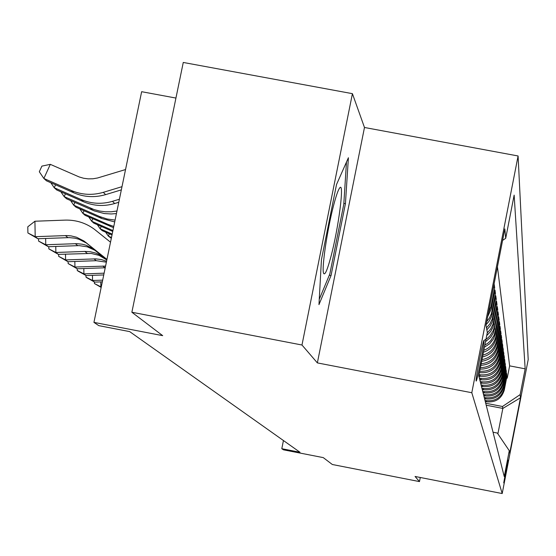 <?xml version="1.0" encoding="UTF-8"?>
<svg xmlns="http://www.w3.org/2000/svg" width="556" height="556" viewBox="0 0 556 556"><rect width="100%" height="100%" fill="white"/><g stroke="black" fill="none" stroke-linecap="round" stroke-linejoin="round"><path stroke-width="0.83" d="M476.117 380.978L476.158 381.041C476.86 382.479 484.707 342.044 484.019 340.55L483.97 340.453C483.233 339.174 475.338 379.943 476.117 380.978M175.939 98.064L141.641 91.698L93.936 322.376L98.787 325.635L129.673 331.605L300.011 452.278L281.802 448.706L283.442 449.811L323.279 457.623L332.335 464.503L419.474 481.593L420.28 477.486M352.414 93.665L183.265 62.453L131.869 312.243L301.977 345.012L317.365 362.901L471.801 392.724L518.088 155.972L364.479 127.484L352.414 93.665L301.977 345.012M471.801 392.724L502.2 493.547L528.2 359.579L518.088 155.972M485.284 401.543L486.535 401.779C495.556 402.648 501.463 398.791 504.25 390.194L506.968 376.28L507.232 378.177L506.62 378.059M484.992 400.389L486.25 400.633C495.32 401.502 501.255 397.616 504.063 388.985L506.787 374.994L506.162 374.869M506.787 374.994L506.516 373.041L503.771 387.143C500.942 395.844 494.958 399.757 485.812 398.881L484.547 398.631M483.796 395.65L485.075 395.9C494.34 396.789 500.407 392.821 503.27 384.001L506.057 369.719L506.335 371.721L505.689 371.596M483.018 392.585L484.318 392.835C493.707 393.738 499.858 389.721 502.756 380.784L505.578 366.307L505.87 368.364L505.202 368.239M482.226 389.436L483.539 389.693C493.061 390.604 499.288 386.531 502.228 377.468L505.091 362.797L505.39 364.917L504.709 364.785M481.406 386.205L482.74 386.462C492.394 387.386 498.704 383.251 501.693 374.07L504.591 359.197L504.897 361.372L504.195 361.233M480.565 382.875L481.92 383.14C491.706 384.071 498.106 379.887 501.137 370.574L504.077 355.492L504.389 357.723L503.666 357.591M479.738 379.463L481.079 379.72C490.997 380.665 497.495 376.419 500.56 366.981L503.548 351.684L503.868 353.984L503.124 353.838M478.813 375.932L480.203 376.203C490.274 377.163 496.862 372.854 499.976 363.276L502.999 347.764L503.333 350.127L502.568 349.981M479.467 372.61C489.614 373.5 496.244 369.121 499.371 359.468L502.443 343.726L502.777 346.166L501.998 346.013M480.148 369.108C489.739 369.184 495.931 364.666 498.746 355.548L501.866 339.577L502.214 342.079L501.408 341.926M480.884 365.341C489.843 364.687 495.577 360.079 498.1 351.503L501.269 335.296L501.63 337.881L500.796 337.721M481.677 361.296C489.933 359.996 495.187 355.347 497.439 347.34L500.657 330.883L501.025 333.544L500.171 333.385M482.525 356.952C490.01 355.089 494.757 350.461 496.758 343.045L500.025 326.337L500.407 329.082L499.524 328.916M483.442 352.268C490.086 349.953 494.291 345.401 496.056 338.618L499.371 321.646L499.768 324.482L498.85 324.308M484.429 347.208L489.725 343.761L493.582 338.778L495.327 334.045L498.697 316.802L499.107 319.728L498.162 319.547M485.506 341.69L490.649 337.339L493.554 332.537L498.002 311.805L498.426 314.821L497.453 314.64M486.702 335.595L490.698 331.439L492.97 327.206L497.286 306.641L497.717 309.755L496.716 309.567M486.841 329.854L490.288 325.858L492.255 321.931L496.543 301.296L496.988 304.521L495.952 304.327M486.132 324.614L489.016 321.333L491.434 316.698L495.771 295.771L496.237 299.107L495.16 298.906M487.695 316.614L491.309 308.788L494.979 290.058L495.459 293.512L494.347 293.297M490.024 304.73L494.159 284.137L494.652 287.716L493.499 287.494M508.114 460.166L503.715 482.886L507.857 460.118M486.208 405.213L502.839 408.424L502.492 406.492L520.159 394.614L525.163 368.843L514.147 195.121L505.71 238.295L504.841 228.912L486 325.316L487.32 332.425L478.813 375.946L504.25 476.596L509.275 450.707L497.321 433.048L493.033 432.214M520.159 394.614L520.458 397.797L509.72 453.112L509.275 450.707M479.07 374.619L479.849 374.772L480.203 376.203M479.348 378.059L480.731 378.323L481.079 379.72M480.224 381.52L481.586 381.784L481.92 383.14M481.072 384.884L482.413 385.141L482.74 386.462M481.899 388.151L483.227 388.408L483.539 389.693M482.705 391.334L484.012 391.591L484.318 392.835M483.484 394.433L484.776 394.684L485.075 395.9M484.248 397.45L485.52 397.693L485.812 398.881M507.232 378.177L509.63 365.862L497.439 266.79M494.652 287.716L490.962 306.578L488.439 312.813M495.459 293.512L491.434 313.563L489.551 317.851L486.722 321.597M496.237 299.107L492.213 319.047L489.94 323.835L486.472 327.859M496.988 304.521L493.019 324.162L490.726 328.95L487.216 332.947M497.717 309.755L494.27 327.394L493.13 330.883L489.829 336.026L487.119 338.521L483.977 340.46M498.426 314.821L495.132 331.703L493.909 335.622L490.635 340.696L487.953 343.156L484.846 345.061M499.107 319.728L495.764 336.811C494.096 343.323 490.121 347.82 483.824 350.294M499.768 324.482L496.48 341.294C494.576 348.459 490.044 353.067 482.886 355.124M500.407 329.082L497.168 345.637C495.021 353.407 489.961 358.064 482.01 359.593M501.025 333.544L497.842 349.856C495.424 358.203 489.878 362.839 481.197 363.756M501.63 337.881L498.489 353.943C495.799 362.846 489.78 367.412 480.44 367.627M502.214 342.079L499.121 357.911C496.126 367.356 489.662 371.797 479.731 371.241M502.777 346.166L499.733 361.768C496.605 371.401 489.975 375.731 479.849 374.772M503.333 350.127L500.33 365.507C497.245 375.008 490.712 379.275 480.731 378.323M503.868 353.984L500.907 369.149C497.863 378.511 491.428 382.723 481.586 381.784M504.389 357.723L501.47 372.687C498.468 381.916 492.123 386.072 482.413 385.141M504.897 361.372L502.012 376.12C499.059 385.232 492.797 389.325 483.227 388.408M505.39 364.917L502.548 379.47C499.629 388.456 493.45 392.494 484.012 391.591M505.87 368.364L503.069 382.723C500.185 391.591 494.089 395.573 484.776 394.684M506.335 371.721L503.569 385.899C500.727 394.642 494.715 398.576 485.52 397.693M485.715 403.253L502.492 406.492M93.936 322.376L162.699 335.657L131.869 312.243M502.2 493.547L415.061 476.464L419.474 481.593M283.442 440.54L281.802 448.706M497.884 433.875L502.839 408.424L520.458 397.797M509.63 365.862L525.163 368.843M505.71 238.295L502.596 240.387M317.365 362.901L364.479 127.484M321.444 259.673L318.963 304.625L331.042 275.547L345.429 203.677L348.404 157.73L336.505 184.571L321.444 259.673M343.837 203.378L345.429 203.677M329.298 275.213L331.042 275.547M486.312 401.738L485.395 401.995M330.834 256.969C338.562 228.349 344.748 180.276 339.591 188.088C338.152 190.048 336.29 195.323 333.989 203.913C327.394 228.21 321.243 269.994 323.696 273.476C324.996 275.394 327.373 269.889 330.834 256.969M346.478 162.074L343.782 204.267L329.826 273.941L319.262 299.295M485.638 398.847L484.672 399.118M484.943 395.872L483.922 396.157M484.234 392.821L483.157 393.127M483.512 389.687L482.365 390.006M482.768 386.462L481.559 386.802M482.003 383.153L480.725 383.508M481.225 379.748L479.87 380.123M480.419 376.245L478.994 376.641M101.289 286.833L100.872 286.847L101.227 287.118M101.164 287.431L94.423 283.525L94.388 281.955M100.782 281.892L100.872 286.847L94.423 283.525M102.672 280.134L92.553 280.495L94.666 282.107L102.318 281.836M94.666 282.107L86.847 277.771L85.992 277.117L85.965 275.491M92.456 275.345L92.553 280.495L85.992 277.117M109.372 233.798L108.33 236.105L111.492 237.495M105.612 232.144L108.33 236.105L111.318 238.329M101.248 226.41L100.163 228.808L112.194 234.097M97.349 224.694L100.163 228.808L102.234 230.657L112.013 234.959M104.111 273.177L83.914 273.899L86.104 275.567L103.743 274.942M86.104 275.567L78.132 271.147L77.242 270.466L77.208 268.777L74.935 267.04L68.145 263.558L68.117 261.709M83.817 268.541L83.914 273.899L77.242 270.466M92.81 218.73L91.677 221.225L112.924 230.559M88.758 216.951L91.677 221.225L93.832 223.151L112.736 231.456M105.23 267.777L77.214 268.777L68.145 263.558M105.577 266.074L74.935 267.04L74.831 261.466M84.046 210.752L82.865 213.344L108.184 224.471L113.771 226.466M79.835 208.903L82.865 213.344L85.103 215.346L113.521 227.675M106.391 262.161L96.251 260.701L67.964 261.716L65.594 259.909L58.693 256.365L58.651 254.356M106.578 261.257L101.338 259.555L95.861 258.874L65.594 259.909L65.49 254.106M67.964 261.716L58.693 256.365M74.928 202.453L73.705 205.15L99.517 216.486L107.12 219.008L115.092 220.086M70.556 200.528L73.705 205.15L76.026 207.228L101.713 218.515L114.71 221.913M106.842 259.972L99.072 255.371L91.24 253.453L58.338 254.363L55.871 252.48L48.845 248.886L48.81 246.69M106.856 259.916L99.267 254.599L95.542 253.015L90.287 251.736L84.873 251.43L55.871 252.48L55.767 246.44M58.338 254.363L48.845 248.886M65.441 193.808L64.162 196.622L94.075 209.57L99.656 211.051L105.397 211.794L111.2 211.78L116.969 211.016M60.889 191.813L64.162 196.622L66.588 198.791L94.374 210.953L104.354 213.56L111.256 213.97L116.44 213.567M106.891 259.728L94.763 250.214L87.285 246.829L79.14 245.627L48.316 246.711L45.745 244.751L38.593 241.089L38.552 238.705M106.905 259.666L93.575 249.032L86.229 245.286L82.232 244.209L76.728 243.653L45.745 244.751L45.641 238.448M48.316 246.711L38.593 241.089M55.565 184.807L54.231 187.74L81.093 199.528C91.254 203.837 101.706 204.441 112.444 201.335L119.401 199.222M50.825 182.729L54.231 187.74L56.754 189.992L83.483 201.724C93.589 206.012 103.986 206.617 114.668 203.524L118.775 202.28M106.947 259.471L86.451 243.076L78.994 239.275L74.928 238.183L69.34 237.614L37.871 238.732L35.188 236.682L27.904 232.964L27.8 226.792L34.931 221.232L65.135 220.113C75.998 219.835 85.77 222.9 94.45 229.315L110.519 242.201M106.96 259.409L84.025 241.047L76.526 237.224L71.05 235.89L66.824 235.563L35.188 236.682L34.931 221.232M37.871 238.732L27.904 232.964M125.545 169.545L97.55 177.989L92.928 178.782L88.251 178.865L83.629 178.254L79.167 176.947L50.311 164.347L43.868 178.476L71.3 190.506C81.669 194.906 92.338 195.517 103.305 192.341L122 186.677M71.3 190.506L73.788 192.8L46.502 180.832L43.868 178.476L39.316 171.762L41.888 166.119L50.311 164.347M73.788 192.8C84.102 197.178 94.715 197.783 105.626 194.628L121.34 189.867M486.25 400.633L486.535 401.779M504.139 388.602L504.334 389.819M491.066 306.064L491.421 308.281M491.935 311.548L492.275 313.688M492.776 316.844L493.102 318.908M493.589 321.959L493.902 323.96M494.367 326.914L494.673 328.846M495.132 331.703L495.424 333.579M495.862 336.338L496.154 338.152M496.577 340.835L496.855 342.593M497.266 345.186L497.537 346.895M497.933 349.411L498.197 351.065M498.579 353.505L498.836 355.11M499.212 357.48L499.455 359.037M499.823 361.337L500.059 362.853M500.414 365.09L500.65 366.557M500.991 368.732L501.22 370.164M501.554 372.277L501.776 373.667M502.103 375.717L502.311 377.072M502.631 379.074L502.839 380.387M503.145 382.333L503.347 383.612M503.653 385.51L503.847 386.754M104.952 267.784L102.804 266.039M108.184 224.471L110.296 226.417M96.251 260.701L94.02 258.881M99.517 216.486L101.713 218.515M106.516 259.708L104.292 257.852M87.195 253.321L84.873 251.43M90.496 208.18L92.782 210.293M97.481 252.153L95.159 250.214M77.764 245.641L75.345 243.674M81.093 199.528L83.483 201.724M112.444 201.335L114.668 203.524M88.056 244.279L85.638 242.256M67.929 237.634L65.406 235.577M103.305 192.341L105.626 194.628M504.063 388.985L504.25 390.194M503.569 385.899L503.771 387.143M503.069 382.723L503.27 384.001M502.548 379.47L502.756 380.784M502.012 376.12L502.228 377.468M501.47 372.687L501.693 374.07M500.907 369.149L501.137 370.574M500.33 365.507L500.56 366.981M499.733 361.768L499.976 363.276M499.121 357.911L499.371 359.468M498.489 353.943L498.746 355.548M497.842 349.856L498.1 351.503M497.168 345.637L497.439 347.34M496.48 341.294L496.758 343.045M495.764 336.811L496.056 338.618M495.028 332.175L495.327 334.045M494.27 327.394L494.576 329.326M493.485 322.452L493.797 324.447M492.672 317.337L492.998 319.408M491.831 312.055L492.171 314.189M490.962 306.578L491.309 308.788M323.522 272.975L323.696 273.476M104.973 258.554L102.742 256.684M95.903 250.971L93.575 249.032M86.451 243.076L84.025 241.047"/></g></svg>
